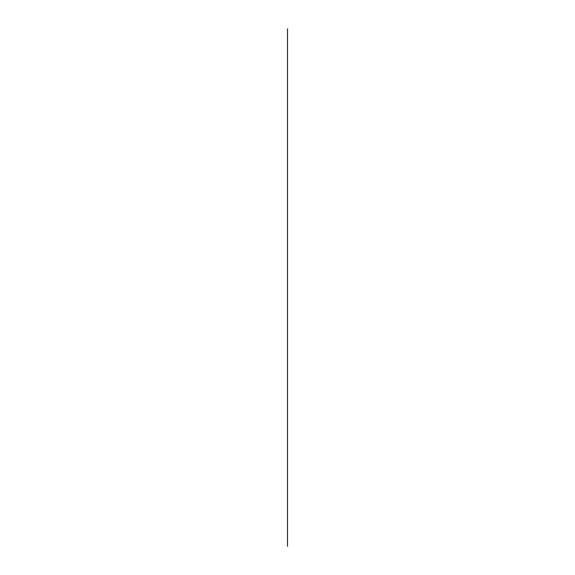 <?xml version="1.0" encoding="UTF-8"?>
<svg xmlns="http://www.w3.org/2000/svg" width="575" height="575" viewBox="0 0 575 575"><rect width="100%" height="100%" fill="white"/><g stroke="black" fill="none" stroke-linecap="round" stroke-linejoin="round"><path stroke-width="0.43" stroke-dasharray="2.88 2.16" d=""/><path stroke-width="0.86" d="M287.5 28.75L287.5 546.25L287.5 28.75"/></g></svg>
